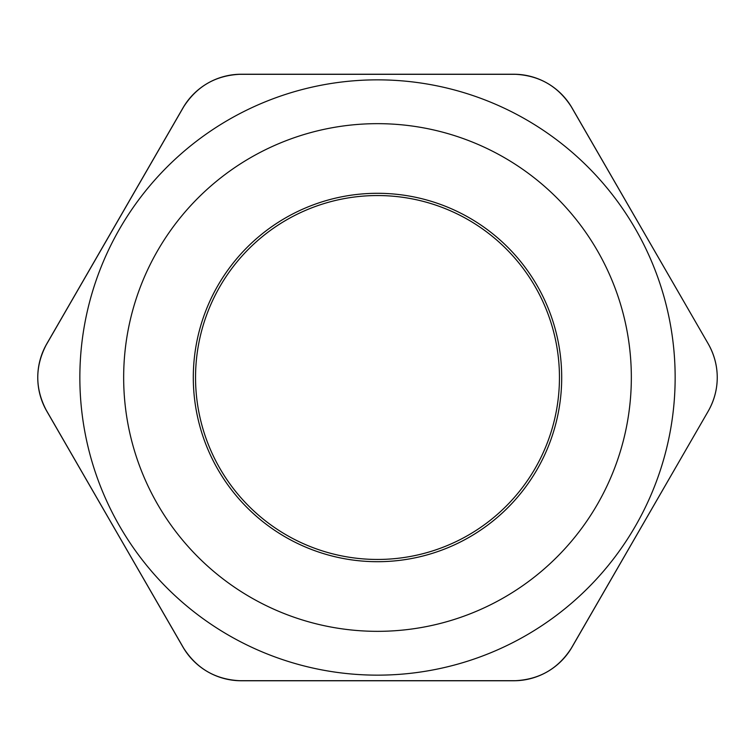 <?xml version="1.0" encoding="UTF-8"?>
<svg xmlns="http://www.w3.org/2000/svg" width="755" height="755" viewBox="0 0 755 755"><rect width="100%" height="100%" fill="white"/><g stroke="black" fill="none" stroke-linecap="round" stroke-linejoin="round"><path stroke-width="1.13" d="M377.5 195.545A181.955 181.955 0 0 1 535.078 468.477A181.955 181.955 0 0 1 219.922 468.477A181.955 181.955 0 0 1 377.5 195.545M184.446 649.526L46.782 411.192C34.768 388.731 34.768 366.269 46.782 343.808L182.955 107.937C196.404 86.296 215.864 75.066 241.317 74.235L513.683 74.235C539.136 75.066 558.596 86.296 572.045 107.937L708.218 343.808C714.202 354.435 717.212 365.665 717.25 377.5C717.212 389.335 714.202 400.565 708.218 411.192L572.045 647.063C558.596 668.703 539.136 679.934 513.683 680.765L241.317 680.765C215.864 679.934 196.404 668.703 182.955 647.063L45.394 408.672M377.5 123.66A253.84 253.84 0 0 0 157.672 504.425A253.84 253.84 0 0 0 597.328 504.425A253.84 253.84 0 0 0 377.5 123.66M377.5 79.851A297.649 297.649 0 0 0 79.851 377.5A297.649 297.649 0 0 0 377.5 675.149A297.649 297.649 0 0 0 675.149 377.5A297.649 297.649 0 0 0 377.5 79.851A297.649 297.649 0 0 0 79.851 377.5A297.649 297.649 0 0 0 377.5 675.149A297.649 297.649 0 0 0 675.149 377.5A297.649 297.649 0 0 0 377.5 79.851M45.394 346.328L184.446 105.474M238.448 74.301L516.552 74.301M570.553 105.474L708.218 343.808A67.393 67.393 0 0 1 708.218 411.192L570.553 649.526M717.25 376.915L717.25 378.085M516.552 680.699L238.448 680.699M708.218 343.808L572.045 107.937A67.393 67.393 0 0 0 513.683 74.235M182.955 107.937A67.393 67.393 0 0 1 241.317 74.235M241.317 680.765A67.393 67.393 0 0 1 182.955 647.063L46.782 411.192A67.393 67.393 0 0 1 46.782 343.808M572.045 647.063A67.393 67.393 0 0 1 513.683 680.765M377.5 193.299A184.201 184.201 0 0 0 217.978 469.601A184.201 184.201 0 0 0 537.022 469.601A184.201 184.201 0 0 0 377.5 193.299"/></g></svg>
